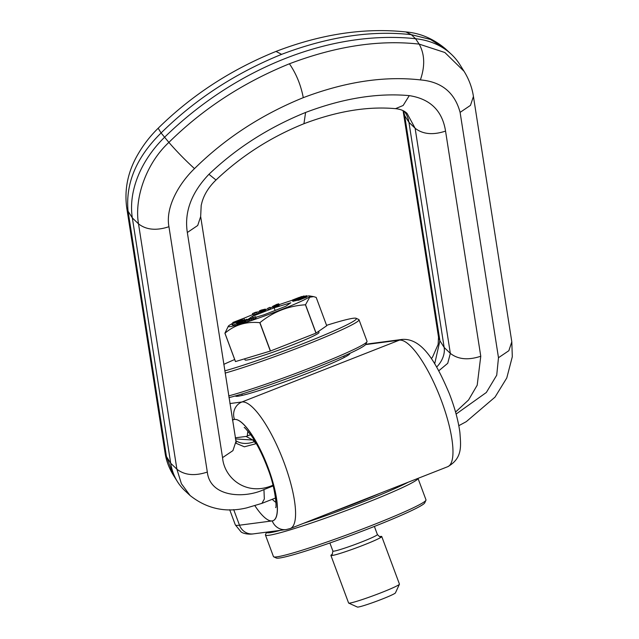 <?xml version="1.0" encoding="UTF-8"?>
<svg xmlns="http://www.w3.org/2000/svg" width="639" height="639" viewBox="0 0 639 639"><rect width="100%" height="100%" fill="white"/><g stroke="black" fill="none" stroke-linecap="round" stroke-linejoin="round"><path stroke-width="0.96" d="M235.432 395.9A61.025 3.938 -20.4 0 0 235.655 396.204A61.025 3.938 -20.4 0 0 309.444 372.537A61.025 3.938 -20.4 0 0 349.813 353.75A61.025 3.938 -20.4 0 0 349.781 353.375M253.403 533.877C248.539 534.691 242.796 533.485 241.007 531.84L235.32 524.867A101.377 6.542 -20.4 0 0 239.489 525.202A13.563 13.028 -97.5 0 0 253.403 533.877L286.16 529.587A13.563 13.028 -97.5 0 1 272.246 520.905L239.489 525.202L233.69 509.61M289.419 63.788C296.224 73.685 300.849 84.979 303.277 97.663C345.252 81.752 384.287 75.833 420.382 79.907C441.501 81.68 454.744 92.503 460.104 112.376L470.48 105.363L473.435 96.465C472.093 87.639 468.97 79.252 464.058 71.296L444.848 52.51L419.176 44.115C379.175 39.594 335.93 46.152 289.419 63.788C243.1 82.607 202.922 108.814 168.888 142.401L161.084 132.968L158.168 128.239C191.708 95.235 230.991 69.635 276.016 51.424L281.615 54.347C235.296 73.173 195.119 99.38 161.084 132.968C136.419 157.218 125.42 183.305 128.072 211.229L166.452 456.565L173.353 475.112C168.968 467.98 166.204 460.607 165.078 452.979L166.452 456.565L170.709 463.259L132.337 217.915A94.931 70.53 -39.6 0 1 164.542 137.281A278.013 206.565 -39.6 0 1 415.55 38.715A94.931 70.53 140.4 0 1 451.174 54.115A94.931 70.53 140.4 0 1 459.904 64.675L464.761 72.455M281.615 54.347C328.126 36.719 371.379 30.161 411.372 34.682L430.422 39.418L445.91 49.227L451.174 54.115M434.696 363.807L439.896 340.755L404.679 115.619L403.513 110.898M253.971 439.624L252.924 440.031L235.44 438.921M436.653 367.058A23.731 17.636 140.4 0 0 444.161 347.448L408.944 122.305A40.688 30.225 140.4 0 0 405.557 113.087A40.688 30.225 140.4 0 0 404.407 111.426M303.277 97.663C261.471 114.653 225.208 138.304 194.496 168.616C178.896 183.609 165.261 207.363 168.944 226.709L207.316 472.053C210.159 497.525 244.705 498.628 263.955 489.57L264.33 499.003L261.934 503.356L246.646 507.901C225.575 512.877 206.701 508.732 190.039 495.473L184.959 490.744A81.369 60.457 -39.6 0 1 177.474 481.694A81.369 60.457 -39.6 0 1 170.709 463.259L176.891 469.194L181.404 483.715L190.063 495.497M255.041 441.389L254.41 441.637A23.731 17.636 -39.6 0 1 235.687 440.527M438.761 370.804L447.731 363.311L450.335 353.383L444.161 347.448L439.896 340.755L438.522 337.168L403.305 112.033L404.679 115.619L408.944 122.305L415.118 128.247L407.107 113.486C404.431 110.787 400.557 109.173 395.493 108.662L403.145 105.483L409.279 95.626C377.329 92.759 342.768 98.374 305.594 112.464L303.94 123.718C337.176 111.154 367.697 106.138 395.493 108.662M194.496 168.616C185.374 160.293 176.835 151.555 168.888 142.401C145.86 163.672 134.174 198.857 138.511 223.858L132.337 217.915L128.072 211.229L126.698 207.643L165.078 452.979M235.264 437.819L246.055 436.453L252.924 440.031L255.975 443.722L244.354 446.805L236.334 443.394M236.31 443.354L200.662 216.589L197.707 225.487L187.331 232.5C184.168 212.1 191.373 192.698 208.945 174.295C236.35 148.12 268.564 127.512 305.594 112.464M455.559 412.059L468.579 399.95L477.197 385.189L480.768 356.243C468.219 360.396 458.075 359.438 450.335 353.383L415.118 128.247C422.858 134.302 433.002 135.252 445.551 131.099C442.332 110.723 430.239 98.893 409.279 95.626M460.104 112.376L498.484 357.712L496.727 375.189L486.335 392.49L456.11 414.048M273.021 485.193L272.949 485.217C246.55 496.767 224.217 478.268 222.548 457.636L187.331 232.5M228.706 395.892A81.369 5.248 -20.4 0 0 237.5 393.392A81.369 5.248 -20.4 0 0 318.957 364.43A81.369 5.248 -20.4 0 0 366.986 341.681A81.369 5.248 -20.4 0 0 367.026 341.306L359.006 319.74A81.369 5.248 -20.4 0 0 358.727 319.484L356.123 318.294A79.34 5.12 159.6 0 1 313.941 339.325A79.34 5.12 159.6 0 1 230.104 369.334A79.34 5.12 159.6 0 1 224.792 370.876M228.986 397.658A79.34 5.12 -20.4 0 0 239.537 394.702A79.34 5.12 -20.4 0 0 318.965 366.466A79.34 5.12 -20.4 0 0 365.788 344.285L366.986 341.681M225.144 373.096A81.369 5.248 -20.4 0 0 229.481 371.826A81.369 5.248 -20.4 0 0 313.214 341.953A81.369 5.248 -20.4 0 0 359.006 319.74M223.778 364.366A79.34 5.12 159.6 0 1 234.689 359.509M326.569 325.339A79.34 5.12 159.6 0 1 333.957 323.07A79.34 5.12 159.6 0 1 356.123 318.294M265.441 535.027L273.46 556.593A81.369 5.248 -20.4 0 0 273.74 556.849A81.369 5.248 -20.4 0 0 296.464 551.952A81.369 5.248 -20.4 0 0 377.929 522.99A81.369 5.248 -20.4 0 0 425.949 500.241A81.369 5.248 -20.4 0 0 425.989 499.866L418.002 478.371A81.369 5.248 -20.4 0 1 371.642 500.736A81.369 5.248 -20.4 0 1 288.445 530.386A81.369 5.248 -20.4 0 1 265.441 535.027A81.369 5.248 -20.4 0 1 265.481 534.651L266.631 532.143A79.34 5.12 159.6 0 0 280.521 530.322M273.74 556.849L276.344 558.039A79.34 5.12 -20.4 0 0 298.501 553.262A79.34 5.12 -20.4 0 0 377.929 525.026A79.34 5.12 -20.4 0 0 424.751 502.845L425.949 500.241M408.225 482.213A79.34 5.12 159.6 0 1 303.237 523.437M233.011 323.238L232.748 322.527L243.906 318.214L232.748 322.527M242.612 320.522L242.405 319.157M242.876 320.427L244.378 319.484L243.906 318.214M255.552 312.287L252.469 313.621L258.483 311.832L255.552 312.287M252.469 313.621L252.94 314.891L257.07 313.845L258.955 313.094L258.483 311.832M257.07 313.845L256.59 312.575M253.379 314.827L252.908 313.557M255.065 314.156L254.594 312.886M259.857 312.231L259.386 310.969L259.873 312.255L260.768 312.287L260.297 311.017L265.217 309.14L261.367 310.043L259.418 310.897L260.297 311.017M260.768 312.287L260.536 310.953M260.544 312.319L260.073 311.049L260.536 312.319M261.008 312.223L260.64 310.921M262.749 310.083L261.359 310.219L262.629 309.739M261.111 312.191L261.543 312.064L261.063 310.794M261.543 312.064L262.054 311.888L261.583 310.618M262.054 311.888L261.838 310.53M262.309 311.8L262.861 311.6L262.389 310.33M262.861 311.6L263.452 311.377L262.972 310.107M263.452 311.377L263.012 310.099M263.484 311.361L264.059 311.137L263.587 309.875M264.059 311.137L264.562 310.937L264.091 309.667M264.562 310.937L265.001 310.754L264.53 309.484M265.001 310.754L264.802 309.364M265.281 310.634L265.081 309.228M265.552 310.498L265.217 309.14M265.233 309.092L265.688 310.402L265.217 309.132M259.873 312.255L259.402 310.993M259.929 312.279L259.458 311.009M260.001 312.295L259.53 311.025M260.105 312.311L259.634 311.041L260.121 312.311M260.233 312.327L259.761 311.057M260.44 312.327L259.969 311.057M276.663 304.42L272.605 306.432L277.462 304.699L278.716 303.821L276.663 304.42M275.689 305.107L276.775 304.523L275.689 305.107M272.701 306.432L273.173 307.702L272.605 306.432M273.173 307.702L272.933 306.385M273.404 307.655L273.101 306.337M273.572 307.607L273.484 306.217M273.955 307.487L274.45 307.327L273.979 306.057M274.45 307.327L275.05 307.119L274.57 305.849M275.05 307.119L275.497 306.952L275.026 305.69M275.497 306.952L276.064 306.744L275.593 305.482M276.064 306.744L276.575 306.552L276.104 305.282M276.575 306.552L276.296 305.21M276.767 306.48L277.254 306.273L276.783 305.011M277.254 306.273L277.653 306.105L277.182 304.835M277.653 306.105L277.198 304.827M277.669 306.097L277.462 304.699M277.933 305.961L277.701 304.563M277.837 304.483L278.308 305.754L277.709 304.555M278.308 305.754L277.981 304.396M278.452 305.666L278.133 304.292M278.604 305.562L278.3 304.18M278.772 305.45L278.532 304.012M279.003 305.282L278.636 303.932M279.107 305.202L278.7 303.868M279.171 305.138L278.716 303.837M247.772 320.051L248.244 321.321L246.207 321.96L245.735 320.69L251.335 318.933L255.568 316.672L245.735 320.69M248.244 321.321L249.745 320.69M251.335 318.933L251.806 320.203L249.801 320.834L249.322 319.564M251.806 320.203L253.467 319.149L252.996 317.879M253.467 319.149L256.039 317.942L255.568 316.672M237.245 322.815L246.886 319.236L237.245 322.815M238.858 322.407L244.817 319.979L238.858 322.407M236.726 323.182L237.117 324.444L236.646 323.174M237.205 324.452L236.917 323.15M237.388 324.42L237.205 323.086M237.676 324.356L237.516 323.007M237.988 324.277L237.9 322.903M238.371 324.165L238.794 324.037L238.323 322.775M238.794 324.037L238.603 322.679M239.074 323.949L239.617 323.765L239.146 322.495M239.617 323.765L240.208 323.55L239.737 322.28M240.208 323.55L239.905 322.224M240.376 323.494L240.919 323.286L240.448 322.016M240.919 323.286L241.558 323.03L241.087 321.76M241.558 323.03L241.246 321.697M241.718 322.967L242.149 322.791L241.678 321.529M242.149 322.791L242.66 322.583L242.181 321.321M242.66 322.583L243.251 322.344L242.78 321.074M243.251 322.344L244.218 321.944L243.747 320.674M244.218 321.944L244.841 321.689L244.37 320.419M244.841 321.689L245.368 321.465L244.897 320.195M245.368 321.465L245.799 321.289L245.328 320.019M245.951 320.602L245.68 319.867M246.127 320.53L245.855 319.796M246.574 320.347L246.295 319.596M246.878 320.219L246.59 319.46M247.021 320.163L246.734 319.38M247.165 320.099L246.87 319.292M247.197 320.083L246.886 319.236M232.484 323.869L232.955 325.139L232.205 323.805L242.453 320.091L238.499 321.377L241.662 319.907L232.205 323.805M232.955 325.139L236.829 323.669M242.636 320.578L242.453 320.091M231.709 323.685L232.181 324.955L231.997 323.757M301.656 296.664L292.374 300.066L299.276 297.383L293.932 299.699L301.424 296.871L296.256 299.14L304.06 295.937L297.023 298.493L301.6 296.52M293.333 299.843L293.804 301.105L292.846 301.336L292.374 300.066M293.804 301.105L294.371 300.873M294.707 299.515L295.178 300.777L294.403 300.969L293.932 299.699M295.178 300.777L295.745 300.554M296.256 299.14L296.728 300.41L295.777 300.642L295.306 299.371M296.728 300.41L297.71 300.01M297.367 299.076L297.838 300.346L298.309 300.29L299.939 299.763L299.459 298.501L306.464 295.697L299.459 298.501M299.939 299.763L300.49 299.563L300.018 298.293M299.427 299.947L298.956 298.677M300.49 299.563L301.105 299.332L300.634 298.062M298.956 298.509L301.568 297.51L298.956 298.509M302.974 296.959L305.027 296.169L302.974 296.959M299.02 300.082L298.549 298.812M301.105 299.332L300.921 297.95M301.392 299.212L301.928 299.004L301.456 297.734M301.928 299.004L302.375 298.82L301.904 297.55M302.375 298.82L301.991 297.51M302.463 298.78L302.367 297.343M302.838 298.613L302.614 297.215M303.086 298.477L303.501 298.349L303.03 297.079M303.501 298.349L304.004 298.181L303.533 296.911M304.004 298.181L304.515 297.998L304.044 296.728M304.515 297.998L305.099 297.774L304.627 296.504M305.099 297.774L304.907 296.4M305.378 297.67L305.905 297.454L305.434 296.184M305.905 297.454L306.329 297.279L305.857 296.009M306.329 297.279L306.185 295.857M306.656 297.127L306.321 295.785M306.792 297.055L306.464 295.697M306.936 296.967L306.488 295.649M297.918 300.362L297.447 299.092M298.07 300.338L297.598 299.076M298.309 300.29L297.838 299.02M298.629 300.202L298.157 298.932M269.977 307.335L270.369 308.781L268.308 309.54L267.837 308.27L269.977 307.335L267.837 308.27M270.369 308.781L269.898 307.519M306.704 296.216A43.58 2.812 159.6 0 1 309.548 295.929A43.58 2.812 159.6 0 1 309.084 297.103A43.58 2.812 159.6 0 1 263.172 316.465A43.58 2.812 159.6 0 1 228.355 326.122A43.58 2.812 159.6 0 1 229.026 325.531A43.58 2.812 159.6 0 1 231.781 323.885M243.922 318.254A43.58 2.812 159.6 0 1 252.82 314.572M258.643 312.271A43.58 2.812 159.6 0 1 259.714 311.856M265.449 309.667A43.58 2.812 159.6 0 1 267.997 308.709M270.185 307.902A43.58 2.812 159.6 0 1 272.797 306.944M279.043 304.715A43.58 2.812 159.6 0 1 292.422 300.21M255.8 317.295L263.971 314.827L285.721 306.289L290.809 302.774L274.147 307.806L252.397 316.345L247.301 319.859L248.93 319.364M275.129 310.45L274.147 307.806M252.397 316.345L252.876 317.639M305.434 304.787C288.445 305.849 273.284 311.8 259.937 322.647L270.481 351.003L315.978 333.135A50.896 3.283 159.6 0 0 316.073 333.095L326.721 325.746L316.177 297.399L313.581 296.616L309.699 297.223L305.53 304.739A50.896 3.283 159.6 0 1 305.434 304.787L315.978 333.135M270.481 351.003A50.896 3.283 159.6 0 1 270.345 351.051L235.495 361.57A50.896 3.283 159.6 0 1 235.456 361.578L224.912 333.223L228.355 326.122M259.937 322.647A50.896 3.283 159.6 0 1 259.801 322.695L270.345 351.051M259.801 322.695C246.366 321.313 234.745 324.82 224.952 333.215L235.495 361.57M318.581 331.361L318.989 332.456A39.434 2.548 159.6 0 1 318.246 333.342A39.434 2.548 159.6 0 1 278.748 350.116A39.434 2.548 159.6 0 1 245.072 359.949L244.649 358.806M379.79 536.576A27.126 1.749 159.6 0 1 381.755 536.528A27.126 1.749 159.6 0 1 381.243 537.135A27.126 1.749 159.6 0 1 354.07 548.677A27.126 1.749 159.6 0 1 330.906 555.443A27.126 1.749 159.6 0 1 331.417 554.828A27.126 1.749 159.6 0 1 332.424 554.197M381.755 536.528L399.439 584.094A27.126 1.749 159.6 0 1 399.431 584.222A27.126 1.749 159.6 0 1 398.936 584.709A27.126 1.749 159.6 0 1 372.577 595.947A27.126 1.749 159.6 0 1 348.686 603.096A27.126 1.749 159.6 0 1 348.598 603.008L330.906 555.443M348.686 603.096L357.385 607.05A20.344 1.31 -20.4 0 0 375.301 601.69A20.344 1.31 -20.4 0 0 395.062 593.256A20.344 1.31 -20.4 0 0 395.437 592.896L399.431 584.222M305.53 304.739L316.073 333.095M232.516 420.214A54.243 14.649 -111.4 0 1 234.409 419.448A54.243 14.649 -111.4 0 1 234.505 419.432A54.243 14.649 -111.4 0 1 268.308 468.211A54.243 14.649 -111.4 0 1 272.246 520.913A54.243 14.649 -111.4 0 0 268.212 468.227A54.243 14.649 -111.4 0 0 234.505 419.432A13.563 13.028 82.5 0 1 241.941 401.971L399.343 340.164A13.563 13.028 -97.5 0 1 402.298 339.405C422.683 338.119 436.501 363.463 449.249 393.424C454.752 407.538 458.299 420.582 459.904 432.555C460.783 445.495 462.94 458.099 447.715 466.702L290.314 528.517A67.806 18.307 -111.4 0 0 284.195 462.948A67.806 18.307 -111.4 0 0 241.941 401.971L229.904 403.552M365.764 344.333L369.542 343.702A13.563 13.028 82.5 0 0 366.586 344.461L399.343 340.164A67.806 18.307 68.6 0 1 441.597 401.14A67.806 18.307 68.6 0 1 447.715 466.702M366.586 344.461A87.815 5.663 -20.4 0 0 365.572 344.613M247.964 431.213A40.688 10.983 -111.4 0 0 247.397 435.926M254.937 505.784A54.243 14.649 -111.4 0 0 272.15 520.921M272.278 499.291A40.688 10.983 -111.4 0 0 275.904 502.366M234.409 419.448L232.428 419.703M420.382 79.907C425.151 66.136 424.751 54.203 419.176 44.115L415.55 38.715L411.372 34.682L405.917 31.95C364.621 27.533 321.321 34.019 276.016 51.424M200.662 216.589L201.197 205.351L202.092 201.852C204.4 194.032 209.033 186.748 216.006 180.014L208.945 174.295M168.944 226.709C156.395 230.863 146.251 229.912 138.511 223.858L176.891 469.194C184.631 475.248 194.775 476.207 207.316 472.053M256.319 443.586L258.02 446.661M263.955 489.57L273.204 485.936M480.768 356.243L445.551 131.099M473.435 96.465L511.807 341.801L508.852 350.707L498.484 357.712M235.879 441.725L232.923 450.631L222.548 457.636M272.821 484.426L272.949 485.217M332.072 512.119A59.675 3.85 -20.4 0 0 379.39 493.54M260.337 312.327L259.865 311.057M278.868 305.378L278.396 304.108M374.382 526.432L377.393 534.539A23.731 1.534 159.6 0 1 376.946 535.075A23.731 1.534 159.6 0 1 353.175 545.171A23.731 1.534 159.6 0 1 332.903 551.09L329.892 542.982M235.32 524.867L229.697 509.722M275.633 507.526C276.695 509.171 276.04 489.131 267.661 468.179C262.765 455.256 257.421 444.536 251.614 436.03C246.518 429.512 244.058 426.708 244.25 427.611M286.16 529.587L290.314 528.517M369.542 343.702L402.298 339.405M158.168 128.239C150.349 135.891 143.655 144.494 138.096 154.039C128.04 171.108 124.238 188.976 126.698 207.643M405.917 31.95C420.43 33.124 433.761 38.883 445.918 49.227M403.305 112.033L403.041 110.659M246.055 436.453L250.64 434.656M431.349 358.671L432.571 357.033L438.138 344.373L438.522 337.168M173.353 475.12L177.474 481.694M216.006 180.014C241.414 155.892 270.728 137.121 303.94 123.718M511.807 341.801L512.302 356.746L506.775 377.968L495.017 397.131L466.27 421.66L458.81 425.686M261.934 503.356L275.529 498.013M242.421 395.341L241.646 394.063M344.125 357.521L343.878 356.043M377.393 534.539C379.406 536.592 380.309 537.279 380.109 536.608L380.101 536.608M332.232 554.396L332.903 551.09M309.548 295.929L313.581 296.616"/></g></svg>

